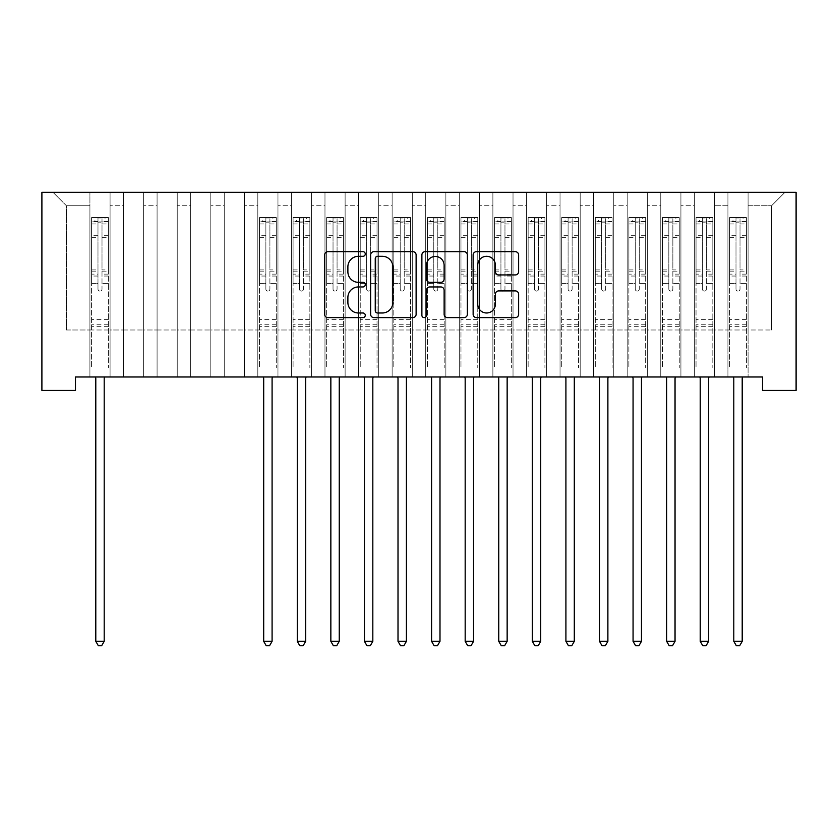 <?xml version="1.0" encoding="UTF-8"?>
<svg xmlns="http://www.w3.org/2000/svg" width="838" height="838" viewBox="0 0 838 838"><rect width="100%" height="100%" fill="white"/><g stroke="black" fill="none" stroke-linecap="round" stroke-linejoin="round"><path stroke-width="0.63" stroke-dasharray="4.19 3.14" d="M365.274 253.998A2.305 2.305 0 0 0 362.969 251.683L327.941 251.683A3.3 3.3 0 0 0 324.652 254.982L324.652 314.313A3.3 3.3 0 0 0 327.941 317.612L362.969 317.612A2.305 2.305 0 0 0 365.274 315.298A2.305 2.305 0 0 0 362.969 312.993L358.434 312.993A10.548 10.548 0 0 1 347.885 302.445L347.885 297.5A10.548 10.548 0 0 1 358.434 286.952L362.969 286.952A2.305 2.305 0 0 0 365.274 284.648A2.305 2.305 0 0 0 362.969 282.343L358.434 282.343A10.548 10.548 0 0 1 347.885 271.795L347.885 266.851A10.548 10.548 0 0 1 358.434 256.302L362.969 256.302A2.305 2.305 0 0 0 365.274 253.998M796.1 192.3L41.9 192.3L41.9 390.424L75.483 390.424L75.483 376.995L762.517 376.995L762.517 390.424L796.1 390.424L796.1 192.3M727.929 192.3L785.017 192.3L748.083 192.3L748.083 329.983L771.589 329.983L748.083 329.983L748.083 205.739L771.589 205.739L748.083 205.739L748.083 192.3L748.083 376.995L748.083 192.3L727.929 192.3L727.929 329.983L727.929 205.739L714.5 205.739L727.929 205.739L727.929 192.3L727.929 376.995L748.083 376.995L748.083 329.983L748.083 376.995L727.929 376.995L748.083 376.995L727.929 376.995L727.929 192.3M694.356 192.3L714.5 192.3L714.5 329.983L727.929 329.983L714.5 329.983L714.5 192.3L714.5 376.995L714.5 192.3L680.917 192.3L694.356 192.3L694.356 329.983L694.356 205.739L680.917 205.739L694.356 205.739L694.356 192.3L694.356 376.995L714.5 376.995L714.5 329.983L714.5 376.995L694.356 376.995L714.5 376.995L694.356 376.995L694.356 192.3M660.773 192.3L680.917 192.3L680.917 329.983L694.356 329.983L680.917 329.983L680.917 192.3L680.917 376.995L680.917 192.3L647.345 192.3L660.773 192.3L660.773 329.983L660.773 205.739L647.345 205.739L660.773 205.739L660.773 192.3L660.773 376.995L680.917 376.995L680.917 329.983L680.917 376.995L660.773 376.995L680.917 376.995L660.773 376.995L660.773 192.3M627.191 192.3L647.345 192.3L647.345 329.983L660.773 329.983L647.345 329.983L647.345 192.3L647.345 376.995L647.345 192.3L613.762 192.3L627.191 192.3L627.191 329.983L627.191 205.739L613.762 205.739L627.191 205.739L627.191 192.3L627.191 376.995L647.345 376.995L647.345 329.983L647.345 376.995L627.191 376.995L647.345 376.995L627.191 376.995L627.191 192.3M593.618 192.3L613.762 192.3L613.762 329.983L627.191 329.983L613.762 329.983L613.762 192.3L613.762 376.995L613.762 192.3L580.179 192.3L593.618 192.3L593.618 329.983L593.618 205.739L580.179 205.739L593.618 205.739L593.618 192.3L593.618 376.995L613.762 376.995L613.762 329.983L613.762 376.995L593.618 376.995L613.762 376.995L593.618 376.995L593.618 192.3M560.035 192.3L580.179 192.3L580.179 329.983L593.618 329.983L580.179 329.983L580.179 192.3L580.179 376.995L580.179 192.3L546.606 192.3L560.035 192.3L560.035 329.983L560.035 205.739L546.606 205.739L560.035 205.739L560.035 192.3L560.035 376.995L580.179 376.995L580.179 329.983L580.179 376.995L560.035 376.995L580.179 376.995L560.035 376.995L560.035 192.3M526.453 192.3L546.606 192.3L546.606 329.983L560.035 329.983L546.606 329.983L546.606 192.3L546.606 376.995L546.606 192.3L513.024 192.3L526.453 192.3L526.453 329.983L526.453 205.739L513.024 205.739L526.453 205.739L526.453 192.3L526.453 376.995L546.606 376.995L546.606 329.983L546.606 376.995L526.453 376.995L546.606 376.995L526.453 376.995L526.453 192.3M492.88 192.3L513.024 192.3L513.024 329.983L526.453 329.983L513.024 329.983L513.024 192.3L513.024 376.995L513.024 192.3L479.441 192.3L492.88 192.3L492.88 329.983L492.88 205.739L479.441 205.739L492.88 205.739L492.88 192.3L492.88 376.995L513.024 376.995L513.024 329.983L513.024 376.995L492.88 376.995L513.024 376.995L492.88 376.995L492.88 192.3M459.297 192.3L479.441 192.3L479.441 329.983L492.88 329.983L479.441 329.983L479.441 192.3L479.441 376.995L479.441 192.3L445.868 192.3L459.297 192.3L459.297 329.983L459.297 205.739L445.868 205.739L459.297 205.739L459.297 192.3L459.297 376.995L479.441 376.995L479.441 329.983L479.441 376.995L459.297 376.995L479.441 376.995L459.297 376.995L459.297 192.3M425.714 192.3L445.868 192.3L445.868 329.983L459.297 329.983L445.868 329.983L445.868 192.3L445.868 376.995L445.868 192.3L412.286 192.3L425.714 192.3L425.714 329.983L425.714 205.739L412.286 205.739L425.714 205.739L425.714 192.3L425.714 376.995L445.868 376.995L445.868 329.983L445.868 376.995L425.714 376.995L445.868 376.995L425.714 376.995L425.714 192.3M392.132 192.3L412.286 192.3L412.286 329.983L425.714 329.983L412.286 329.983L412.286 192.3L412.286 376.995L412.286 192.3L378.703 192.3L392.132 192.3L392.132 329.983L392.132 205.739L378.703 205.739L392.132 205.739L392.132 192.3L392.132 376.995L412.286 376.995L412.286 329.983L412.286 376.995L392.132 376.995L412.286 376.995L392.132 376.995L392.132 192.3M358.559 192.3L378.703 192.3L378.703 329.983L392.132 329.983L378.703 329.983L378.703 192.3L378.703 376.995L378.703 192.3L345.12 192.3L358.559 192.3L358.559 329.983L358.559 205.739L345.12 205.739L358.559 205.739L358.559 192.3L358.559 376.995L378.703 376.995L378.703 329.983L378.703 376.995L358.559 376.995L378.703 376.995L358.559 376.995L358.559 192.3M324.976 192.3L345.12 192.3L345.12 329.983L358.559 329.983L345.12 329.983L345.12 192.3L345.12 376.995L345.12 192.3L311.547 192.3L324.976 192.3L324.976 329.983L324.976 205.739L311.547 205.739L324.976 205.739L324.976 192.3L324.976 376.995L345.12 376.995L345.12 329.983L345.12 376.995L324.976 376.995L345.12 376.995L324.976 376.995L324.976 192.3M291.394 192.3L311.547 192.3L311.547 329.983L324.976 329.983L311.547 329.983L311.547 192.3L311.547 376.995L311.547 192.3L277.965 192.3L291.394 192.3L291.394 329.983L291.394 205.739L277.965 205.739L291.394 205.739L291.394 192.3L291.394 376.995L311.547 376.995L311.547 329.983L311.547 376.995L291.394 376.995L311.547 376.995L291.394 376.995L291.394 192.3M257.821 192.3L277.965 192.3L277.965 329.983L291.394 329.983L277.965 329.983L277.965 192.3L277.965 376.995L277.965 192.3L244.382 192.3L257.821 192.3L257.821 329.983L257.821 205.739L244.382 205.739L257.821 205.739L257.821 192.3L257.821 376.995L277.965 376.995L277.965 329.983L277.965 376.995L257.821 376.995L277.965 376.995L257.821 376.995L257.821 192.3M224.238 192.3L244.382 192.3L244.382 329.983L257.821 329.983L244.382 329.983L244.382 192.3L244.382 376.995L244.382 192.3L210.809 192.3L224.238 192.3L224.238 329.983L224.238 205.739L210.809 205.739L224.238 205.739L224.238 192.3L224.238 376.995L244.382 376.995L244.382 329.983L244.382 376.995L224.238 376.995L244.382 376.995L224.238 376.995L224.238 192.3M190.655 192.3L210.809 192.3L210.809 329.983L224.238 329.983L210.809 329.983L210.809 192.3L210.809 376.995L210.809 192.3L177.227 192.3L190.655 192.3L190.655 329.983L190.655 205.739L177.227 205.739L190.655 205.739L190.655 192.3L190.655 376.995L210.809 376.995L210.809 329.983L210.809 376.995L190.655 376.995L210.809 376.995L190.655 376.995L190.655 192.3M157.083 192.3L177.227 192.3L177.227 329.983L190.655 329.983L177.227 329.983L177.227 192.3L177.227 376.995L177.227 192.3L143.644 192.3L157.083 192.3L157.083 329.983L157.083 205.739L143.644 205.739L157.083 205.739L157.083 192.3L157.083 376.995L177.227 376.995L177.227 329.983L177.227 376.995L157.083 376.995L177.227 376.995L157.083 376.995L157.083 192.3M123.5 192.3L143.644 192.3L143.644 329.983L157.083 329.983L143.644 329.983L143.644 192.3L143.644 376.995L143.644 192.3L110.071 192.3L123.5 192.3L123.5 329.983L123.5 205.739L110.071 205.739L123.5 205.739L123.5 192.3L123.5 376.995L143.644 376.995L143.644 329.983L143.644 376.995L123.5 376.995L143.644 376.995L123.5 376.995L123.5 192.3M89.917 192.3L110.071 192.3L110.071 329.983L123.5 329.983L110.071 329.983L110.071 192.3L110.071 376.995L110.071 192.3L52.983 192.3L89.917 192.3L89.917 329.983L89.917 205.739L66.412 205.739L89.917 205.739L89.917 192.3L89.917 376.995L110.071 376.995L110.071 329.983L110.071 376.995L89.917 376.995L110.071 376.995L89.917 376.995L89.917 192.3M771.589 329.983L771.589 205.739L785.017 192.3L771.589 205.739L771.589 329.983M66.412 329.983L89.917 329.983L66.412 329.983L66.412 205.739L52.983 192.3L66.412 205.739L66.412 329.983M727.929 329.983L748.083 329.983L727.929 329.983L727.929 376.995L727.929 329.983M694.356 329.983L714.5 329.983L694.356 329.983L694.356 376.995L694.356 329.983M660.773 329.983L680.917 329.983L660.773 329.983L660.773 376.995L660.773 329.983M627.191 329.983L647.345 329.983L627.191 329.983L627.191 376.995L627.191 329.983M593.618 329.983L613.762 329.983L593.618 329.983L593.618 376.995L593.618 329.983M560.035 329.983L580.179 329.983L560.035 329.983L560.035 376.995L560.035 329.983M526.453 329.983L546.606 329.983L526.453 329.983L526.453 376.995L526.453 329.983M492.88 329.983L513.024 329.983L492.88 329.983L492.88 376.995L492.88 329.983M459.297 329.983L479.441 329.983L459.297 329.983L459.297 376.995L459.297 329.983M425.714 329.983L445.868 329.983L425.714 329.983L425.714 376.995L425.714 329.983M392.132 329.983L412.286 329.983L392.132 329.983L392.132 376.995L392.132 329.983M358.559 329.983L378.703 329.983L358.559 329.983L358.559 376.995L358.559 329.983M324.976 329.983L345.12 329.983L324.976 329.983L324.976 376.995L324.976 329.983M291.394 329.983L311.547 329.983L291.394 329.983L291.394 376.995L291.394 329.983M257.821 329.983L277.965 329.983L257.821 329.983L257.821 376.995L257.821 329.983M224.238 329.983L244.382 329.983L224.238 329.983L224.238 376.995L224.238 329.983M190.655 329.983L210.809 329.983L190.655 329.983L190.655 376.995L190.655 329.983M157.083 329.983L177.227 329.983L157.083 329.983L157.083 376.995L157.083 329.983M123.5 329.983L143.644 329.983L123.5 329.983L123.5 376.995L123.5 329.983M89.917 329.983L110.071 329.983L89.917 329.983L89.917 376.995L89.917 329.983M416.119 314.313L416.119 254.982A3.3 3.3 0 0 0 412.82 251.683L373.926 251.683A3.3 3.3 0 0 0 370.626 254.982L370.626 314.313A3.3 3.3 0 0 0 373.926 317.612L412.82 317.612A3.3 3.3 0 0 0 416.119 314.313M377.55 256.302A2.305 2.305 0 0 0 375.246 258.607L375.246 310.689A2.305 2.305 0 0 0 377.55 312.993L382.327 312.993A10.548 10.548 0 0 0 392.875 302.445L392.875 266.851A10.548 10.548 0 0 0 382.327 256.302L377.55 256.302M425.18 251.683L464.074 251.683A3.3 3.3 0 0 1 467.374 254.982L467.374 314.313A3.3 3.3 0 0 1 464.074 317.612L447.429 317.612A3.3 3.3 0 0 1 444.13 314.313L444.13 290.252A3.3 3.3 0 0 0 440.84 286.952L429.8 286.952A3.3 3.3 0 0 0 426.5 290.252L426.5 315.298A2.305 2.305 0 0 1 424.196 317.612A2.305 2.305 0 0 1 421.881 315.298L421.881 254.982A3.3 3.3 0 0 1 425.18 251.683M444.13 265.279A8.82 8.82 0 0 0 435.32 256.47A8.82 8.82 0 0 0 426.5 265.279L426.5 279.044A3.3 3.3 0 0 0 429.8 282.343L440.84 282.343A3.3 3.3 0 0 0 444.13 279.044L444.13 265.279M498.683 274.927L515.328 274.927A3.3 3.3 0 0 0 518.628 271.627L518.628 254.982A3.3 3.3 0 0 0 515.328 251.683L476.434 251.683A3.3 3.3 0 0 0 473.135 254.982L473.135 314.313A3.3 3.3 0 0 0 476.434 317.612L515.328 317.612A3.3 3.3 0 0 0 518.628 314.313L518.628 294.211A3.3 3.3 0 0 0 515.328 290.912L498.683 290.912A3.3 3.3 0 0 0 495.384 294.211L495.384 304.173A8.82 8.82 0 0 1 486.574 312.993A8.82 8.82 0 0 1 477.754 304.173L477.754 265.122A8.82 8.82 0 0 1 486.574 256.302A8.82 8.82 0 0 1 495.384 265.122L495.384 271.627A3.3 3.3 0 0 0 498.683 274.927M97.983 289.079A2.011 2.011 0.8 0 0 99.994 291.09A2.011 2.011 -179.2 0 1 97.983 289.079L97.983 283.632L97.983 289.079M108.301 217.555L105.033 217.555L105.033 221.923L108.385 221.923L108.385 217.555L91.593 217.555L91.593 367.652L91.593 283.632L97.983 283.632L97.983 274.131L91.593 274.131M91.593 217.555L91.593 283.632L97.983 283.632L97.983 222.803L102.006 222.803L102.006 269.92L108.385 269.92L108.385 367.652L108.385 283.632L102.006 283.632L102.006 289.079A2.011 2.011 -179.2 0 1 99.994 291.09A2.011 2.011 0.8 0 0 102.006 289.079L102.006 269.92M108.385 221.923L108.385 269.92M108.385 217.555L108.385 283.632L102.006 283.632L102.006 217.974L97.983 217.974L97.983 274.131M105.033 217.555L91.677 217.555M105.033 221.923L94.956 221.923L94.956 217.555M91.593 221.923L108.301 221.923M91.677 221.923L94.956 221.923M95.354 376.995L95.553 377.488A3.362 3.362 -179.2 0 1 95.794 378.734L95.794 641.332L104.195 641.332L104.195 378.734A3.362 3.362 -179.2 0 1 104.436 377.488L104.635 376.995M108.385 326.694L91.593 326.694M95.794 641.332L98.318 645.7L101.67 645.7L104.195 641.332M97.983 222.803L97.983 217.974M102.006 222.803L102.006 217.974M265.876 289.079A2.011 2.011 0.8 0 0 267.888 291.09A2.011 2.011 -179.2 0 1 265.876 289.079L265.876 283.632L265.876 289.079M276.205 217.555L272.926 217.555L272.926 221.923L276.289 221.923L276.289 217.555L259.497 217.555L259.497 367.652L259.497 283.632L265.876 283.632L265.876 274.131L259.497 274.131M259.497 217.555L259.497 283.632L265.876 283.632L265.876 222.803L269.909 222.803L269.909 269.92L276.289 269.92L276.289 367.652L276.289 283.632L269.909 283.632L269.909 289.079A2.011 2.011 -179.2 0 1 267.888 291.09A2.011 2.011 0.8 0 0 269.909 289.079L269.909 269.92M276.289 221.923L276.289 269.92M276.289 217.555L276.289 283.632L269.909 283.632L269.909 217.974L265.876 217.974L265.876 274.131M272.926 217.555L259.581 217.555M272.926 221.923L262.849 221.923L262.849 217.555M259.497 221.923L276.205 221.923M259.581 221.923L262.849 221.923M263.258 376.995L263.446 377.488A3.362 3.362 -179.2 0 1 263.698 378.734L263.698 641.332L272.088 641.332L272.088 378.734A3.362 3.362 -179.2 0 1 272.329 377.488L272.528 376.995M276.289 326.694L259.497 326.694M263.698 641.332L266.212 645.7L269.574 645.7L272.088 641.332M265.876 222.803L265.876 217.974M269.909 222.803L269.909 217.974M299.459 289.079A2.011 2.011 0.8 0 0 301.471 291.09A2.011 2.011 -179.2 0 1 299.459 289.079L299.459 283.632L299.459 289.079M309.777 217.555L306.509 217.555L306.509 221.923L309.861 221.923L309.861 217.555L293.08 217.555L293.08 367.652L293.08 283.632L299.459 283.632L299.459 274.131L293.08 274.131M293.08 217.555L293.08 283.632L299.459 283.632L299.459 222.803L303.482 222.803L303.482 269.92L309.861 269.92L309.861 367.652L309.861 283.632L303.482 283.632L303.482 289.079A2.011 2.011 -179.2 0 1 301.471 291.09A2.011 2.011 0.8 0 0 303.482 289.079L303.482 269.92M309.861 221.923L309.861 269.92M309.861 217.555L309.861 283.632L303.482 283.632L303.482 217.974L299.459 217.974L299.459 274.131M306.509 217.555L293.164 217.555M306.509 221.923L296.432 221.923L296.432 217.555M293.08 221.923L309.777 221.923M293.164 221.923L296.432 221.923M296.83 376.995L297.029 377.488A3.362 3.362 -179.2 0 1 297.27 378.734L297.27 641.332L305.671 641.332L305.671 378.734A3.362 3.362 -179.2 0 1 305.912 377.488L306.111 376.995M309.861 326.694L293.08 326.694M297.27 641.332L299.795 645.7L303.147 645.7L305.671 641.332M299.459 222.803L299.459 217.974M303.482 222.803L303.482 217.974M333.032 289.079A2.011 2.011 0.8 0 0 335.053 291.09A2.011 2.011 -179.2 0 1 333.032 289.079L333.032 283.632L333.032 289.079M343.36 217.555L340.092 217.555L340.092 221.923L343.444 221.923L343.444 217.555L326.652 217.555L326.652 367.652L326.652 283.632L333.032 283.632L333.032 274.131L326.652 274.131M326.652 217.555L326.652 283.632L333.032 283.632L333.032 222.803L337.065 222.803L337.065 269.92L343.444 269.92L343.444 367.652L343.444 283.632L337.065 283.632L337.065 289.079A2.011 2.011 -179.2 0 1 335.053 291.09A2.011 2.011 0.8 0 0 337.065 289.079L337.065 269.92M343.444 221.923L343.444 269.92M343.444 217.555L343.444 283.632L337.065 283.632L337.065 217.974L333.032 217.974L333.032 274.131M340.092 217.555L326.736 217.555M340.092 221.923L330.015 221.923L330.015 217.555M326.652 221.923L343.36 221.923M326.736 221.923L330.015 221.923M330.413 376.995L330.612 377.488A3.362 3.362 -179.2 0 1 330.853 378.734L330.853 641.332L339.243 641.332L339.243 378.734A3.362 3.362 -179.2 0 1 339.495 377.488L339.694 376.995M343.444 326.694L326.652 326.694M330.853 641.332L333.367 645.7L336.729 645.7L339.243 641.332M333.032 222.803L333.032 217.974M337.065 222.803L337.065 217.974M366.615 289.079A2.011 2.011 0.8 0 0 368.626 291.09A2.011 2.011 -179.2 0 1 366.615 289.079L366.615 283.632L366.615 289.079M376.943 217.555L373.664 217.555L373.664 221.923L377.027 221.923L377.027 217.555L360.235 217.555L360.235 367.652L360.235 283.632L366.615 283.632L366.615 274.131L360.235 274.131M360.235 217.555L360.235 283.632L366.615 283.632L366.615 222.803L370.647 222.803L370.647 269.92L377.027 269.92L377.027 367.652L377.027 283.632L370.647 283.632L370.647 289.079A2.011 2.011 -179.2 0 1 368.626 291.09A2.011 2.011 0.8 0 0 370.647 289.079L370.647 269.92M377.027 221.923L377.027 269.92M377.027 217.555L377.027 283.632L370.647 283.632L370.647 217.974L366.615 217.974L366.615 274.131M373.664 217.555L360.319 217.555M373.664 221.923L363.598 221.923L363.598 217.555M360.235 221.923L376.943 221.923M360.319 221.923L363.598 221.923M363.996 376.995L364.195 377.488A3.362 3.362 -179.2 0 1 364.436 378.734L364.436 641.332L372.826 641.332L372.826 378.734A3.362 3.362 -179.2 0 1 373.067 377.488L373.266 376.995M377.027 326.694L360.235 326.694M364.436 641.332L366.95 645.7L370.312 645.7L372.826 641.332M366.615 222.803L366.615 217.974M370.647 222.803L370.647 217.974M400.197 289.079A2.011 2.011 0.8 0 0 402.209 291.09A2.011 2.011 -179.2 0 1 400.197 289.079L400.197 283.632L400.197 289.079M410.526 217.555L407.247 217.555L407.247 221.923L410.61 221.923L410.61 217.555L393.818 217.555L393.818 367.652L393.818 283.632L400.197 283.632L400.197 274.131L393.818 274.131M393.818 217.555L393.818 283.632L400.197 283.632L400.197 222.803L404.22 222.803L404.22 269.92L410.61 269.92L410.61 367.652L410.61 283.632L404.22 283.632L404.22 289.079A2.011 2.011 -179.2 0 1 402.209 291.09A2.011 2.011 0.8 0 0 404.22 289.079L404.22 269.92M410.61 221.923L410.61 269.92M410.61 217.555L410.61 283.632L404.22 283.632L404.22 217.974L400.197 217.974L400.197 274.131M407.247 217.555L393.902 217.555M407.247 221.923L397.17 221.923L397.17 217.555M393.818 221.923L410.526 221.923M393.902 221.923L397.17 221.923M397.568 376.995L397.767 377.488A3.362 3.362 -179.2 0 1 398.008 378.734L398.008 641.332L406.409 641.332L406.409 378.734A3.362 3.362 -179.2 0 1 406.65 377.488L406.849 376.995M410.61 326.694L393.818 326.694M398.008 641.332L400.533 645.7L403.885 645.7L406.409 641.332M400.197 222.803L400.197 217.974M404.22 222.803L404.22 217.974M433.78 289.079A2.011 2.011 0.8 0 0 435.791 291.09A2.011 2.011 -179.2 0 1 433.78 289.079L433.78 283.632L433.78 289.079M444.098 217.555L440.83 217.555L440.83 221.923L444.182 221.923L444.182 217.555L427.39 217.555L427.39 367.652L427.39 283.632L433.78 283.632L433.78 274.131L427.39 274.131M427.39 217.555L427.39 283.632L433.78 283.632L433.78 222.803L437.803 222.803L437.803 269.92L444.182 269.92L444.182 367.652L444.182 283.632L437.803 283.632L437.803 289.079A2.011 2.011 -179.2 0 1 435.791 291.09A2.011 2.011 0.8 0 0 437.803 289.079L437.803 269.92M444.182 221.923L444.182 269.92M444.182 217.555L444.182 283.632L437.803 283.632L437.803 217.974L433.78 217.974L433.78 274.131M440.83 217.555L427.474 217.555M440.83 221.923L430.753 221.923L430.753 217.555M427.39 221.923L444.098 221.923M427.474 221.923L430.753 221.923M431.151 376.995L431.35 377.488A3.362 3.362 -179.2 0 1 431.591 378.734L431.591 641.332L439.992 641.332L439.992 378.734A3.362 3.362 -179.2 0 1 440.233 377.488L440.432 376.995M444.182 326.694L427.39 326.694M431.591 641.332L434.115 645.7L437.467 645.7L439.992 641.332M433.78 222.803L433.78 217.974M437.803 222.803L437.803 217.974M467.353 289.079A2.011 2.011 0.8 0 0 469.374 291.09A2.011 2.011 -179.2 0 1 467.353 289.079L467.353 283.632L467.353 289.079M477.681 217.555L474.402 217.555L474.402 221.923L477.765 221.923L477.765 217.555L460.973 217.555L460.973 367.652L460.973 283.632L467.353 283.632L467.353 274.131L460.973 274.131M460.973 217.555L460.973 283.632L467.353 283.632L467.353 222.803L471.385 222.803L471.385 269.92L477.765 269.92L477.765 367.652L477.765 283.632L471.385 283.632L471.385 289.079A2.011 2.011 -179.2 0 1 469.374 291.09A2.011 2.011 0.8 0 0 471.385 289.079L471.385 269.92M477.765 221.923L477.765 269.92M477.765 217.555L477.765 283.632L471.385 283.632L471.385 217.974L467.353 217.974L467.353 274.131M474.402 217.555L461.057 217.555M474.402 221.923L464.336 221.923L464.336 217.555M460.973 221.923L477.681 221.923M461.057 221.923L464.336 221.923M464.734 376.995L464.933 377.488A3.362 3.362 -179.2 0 1 465.174 378.734L465.174 641.332L473.564 641.332L473.564 378.734A3.362 3.362 -179.2 0 1 473.805 377.488L474.004 376.995M477.765 326.694L460.973 326.694M465.174 641.332L467.688 645.7L471.05 645.7L473.564 641.332M467.353 222.803L467.353 217.974M471.385 222.803L471.385 217.974M500.935 289.079A2.011 2.011 0.8 0 0 502.947 291.09A2.011 2.011 -179.2 0 1 500.935 289.079L500.935 283.632L500.935 289.079M511.264 217.555L507.985 217.555L507.985 221.923L511.348 221.923L511.348 217.555L494.556 217.555L494.556 367.652L494.556 283.632L500.935 283.632L500.935 274.131L494.556 274.131M494.556 217.555L494.556 283.632L500.935 283.632L500.935 222.803L504.968 222.803L504.968 269.92L511.348 269.92L511.348 367.652L511.348 283.632L504.968 283.632L504.968 289.079A2.011 2.011 -179.2 0 1 502.947 291.09A2.011 2.011 0.8 0 0 504.968 289.079L504.968 269.92M511.348 221.923L511.348 269.92M511.348 217.555L511.348 283.632L504.968 283.632L504.968 217.974L500.935 217.974L500.935 274.131M507.985 217.555L494.64 217.555M507.985 221.923L497.908 221.923L497.908 217.555M494.556 221.923L511.264 221.923M494.64 221.923L497.908 221.923M498.306 376.995L498.505 377.488A3.362 3.362 -179.2 0 1 498.757 378.734L498.757 641.332L507.147 641.332L507.147 378.734A3.362 3.362 -179.2 0 1 507.388 377.488L507.587 376.995M511.348 326.694L494.556 326.694M498.757 641.332L501.271 645.7L504.633 645.7L507.147 641.332M500.935 222.803L500.935 217.974M504.968 222.803L504.968 217.974M534.518 289.079A2.011 2.011 0.8 0 0 536.53 291.09A2.011 2.011 -179.2 0 1 534.518 289.079L534.518 283.632L534.518 289.079M544.836 217.555L541.568 217.555L541.568 221.923L544.92 221.923L544.92 217.555L528.139 217.555L528.139 367.652L528.139 283.632L534.518 283.632L534.518 274.131L528.139 274.131M528.139 217.555L528.139 283.632L534.518 283.632L534.518 222.803L538.541 222.803L538.541 269.92L544.92 269.92L544.92 367.652L544.92 283.632L538.541 283.632L538.541 289.079A2.011 2.011 -179.2 0 1 536.53 291.09A2.011 2.011 0.8 0 0 538.541 289.079L538.541 269.92M544.92 221.923L544.92 269.92M544.92 217.555L544.92 283.632L538.541 283.632L538.541 217.974L534.518 217.974L534.518 274.131M541.568 217.555L528.223 217.555M541.568 221.923L531.491 221.923L531.491 217.555M528.139 221.923L544.836 221.923M528.223 221.923L531.491 221.923M531.889 376.995L532.088 377.488A3.362 3.362 -179.2 0 1 532.329 378.734L532.329 641.332L540.73 641.332L540.73 378.734A3.362 3.362 -179.2 0 1 540.971 377.488L541.17 376.995M544.92 326.694L528.139 326.694M532.329 641.332L534.854 645.7L538.206 645.7L540.73 641.332M534.518 222.803L534.518 217.974M538.541 222.803L538.541 217.974M568.091 289.079A2.011 2.011 0.8 0 0 570.112 291.09A2.011 2.011 -179.2 0 1 568.091 289.079L568.091 283.632L568.091 289.079M578.419 217.555L575.151 217.555L575.151 221.923L578.503 221.923L578.503 217.555L561.711 217.555L561.711 367.652L561.711 283.632L568.091 283.632L568.091 274.131L561.711 274.131M561.711 217.555L561.711 283.632L568.091 283.632L568.091 222.803L572.124 222.803L572.124 269.92L578.503 269.92L578.503 367.652L578.503 283.632L572.124 283.632L572.124 289.079A2.011 2.011 -179.2 0 1 570.112 291.09A2.011 2.011 0.8 0 0 572.124 289.079L572.124 269.92M578.503 221.923L578.503 269.92M578.503 217.555L578.503 283.632L572.124 283.632L572.124 217.974L568.091 217.974L568.091 274.131M575.151 217.555L561.795 217.555M575.151 221.923L565.074 221.923L565.074 217.555M561.711 221.923L578.419 221.923M561.795 221.923L565.074 221.923M565.472 376.995L565.671 377.488A3.362 3.362 -179.2 0 1 565.912 378.734L565.912 641.332L574.302 641.332L574.302 378.734A3.362 3.362 -179.2 0 1 574.554 377.488L574.742 376.995M578.503 326.694L561.711 326.694M565.912 641.332L568.426 645.7L571.788 645.7L574.302 641.332M568.091 222.803L568.091 217.974M572.124 222.803L572.124 217.974M601.674 289.079A2.011 2.011 0.8 0 0 603.685 291.09A2.011 2.011 -179.2 0 1 601.674 289.079L601.674 283.632L601.674 289.079M612.002 217.555L608.723 217.555L608.723 221.923L612.086 221.923L612.086 217.555L595.294 217.555L595.294 367.652L595.294 283.632L601.674 283.632L601.674 274.131L595.294 274.131M595.294 217.555L595.294 283.632L601.674 283.632L601.674 222.803L605.706 222.803L605.706 269.92L612.086 269.92L612.086 367.652L612.086 283.632L605.706 283.632L605.706 289.079A2.011 2.011 -179.2 0 1 603.685 291.09A2.011 2.011 0.8 0 0 605.706 289.079L605.706 269.92M612.086 221.923L612.086 269.92M612.086 217.555L612.086 283.632L605.706 283.632L605.706 217.974L601.674 217.974L601.674 274.131M608.723 217.555L595.378 217.555M608.723 221.923L598.646 221.923L598.646 217.555M595.294 221.923L612.002 221.923M595.378 221.923L598.646 221.923M599.055 376.995L599.243 377.488A3.362 3.362 -179.2 0 1 599.495 378.734L599.495 641.332L607.885 641.332L607.885 378.734A3.362 3.362 -179.2 0 1 608.126 377.488L608.325 376.995M612.086 326.694L595.294 326.694M599.495 641.332L602.009 645.7L605.371 645.7L607.885 641.332M601.674 222.803L601.674 217.974M605.706 222.803L605.706 217.974M635.256 289.079A2.011 2.011 0.8 0 0 637.268 291.09A2.011 2.011 -179.2 0 1 635.256 289.079L635.256 283.632L635.256 289.079M645.574 217.555L642.306 217.555L642.306 221.923L645.658 221.923L645.658 217.555L628.877 217.555L628.877 367.652L628.877 283.632L635.256 283.632L635.256 274.131L628.877 274.131M628.877 217.555L628.877 283.632L635.256 283.632L635.256 222.803L639.279 222.803L639.279 269.92L645.658 269.92L645.658 367.652L645.658 283.632L639.279 283.632L639.279 289.079A2.011 2.011 -179.2 0 1 637.268 291.09A2.011 2.011 0.8 0 0 639.279 289.079L639.279 269.92M645.658 221.923L645.658 269.92M645.658 217.555L645.658 283.632L639.279 283.632L639.279 217.974L635.256 217.974L635.256 274.131M642.306 217.555L628.961 217.555M642.306 221.923L632.229 221.923L632.229 217.555M628.877 221.923L645.574 221.923M628.961 221.923L632.229 221.923M632.627 376.995L632.826 377.488A3.362 3.362 -179.2 0 1 633.067 378.734L633.067 641.332L641.468 641.332L641.468 378.734A3.362 3.362 -179.2 0 1 641.709 377.488L641.908 376.995M645.658 326.694L628.877 326.694M633.067 641.332L635.592 645.7L638.944 645.7L641.468 641.332M635.256 222.803L635.256 217.974M639.279 222.803L639.279 217.974M668.829 289.079A2.011 2.011 0.8 0 0 670.85 291.09A2.011 2.011 -179.2 0 1 668.829 289.079L668.829 283.632L668.829 289.079M679.157 217.555L675.889 217.555L675.889 221.923L679.241 221.923L679.241 217.555L662.449 217.555L662.449 367.652L662.449 283.632L668.829 283.632L668.829 274.131L662.449 274.131M662.449 217.555L662.449 283.632L668.829 283.632L668.829 222.803L672.862 222.803L672.862 269.92L679.241 269.92L679.241 367.652L679.241 283.632L672.862 283.632L672.862 289.079A2.011 2.011 -179.2 0 1 670.85 291.09A2.011 2.011 0.8 0 0 672.862 289.079L672.862 269.92M679.241 221.923L679.241 269.92M679.241 217.555L679.241 283.632L672.862 283.632L672.862 217.974L668.829 217.974L668.829 274.131M675.889 217.555L662.533 217.555M675.889 221.923L665.812 221.923L665.812 217.555M662.449 221.923L679.157 221.923M662.533 221.923L665.812 221.923M666.21 376.995L666.409 377.488A3.362 3.362 -179.2 0 1 666.65 378.734L666.65 641.332L675.04 641.332L675.04 378.734A3.362 3.362 -179.2 0 1 675.292 377.488L675.491 376.995M679.241 326.694L662.449 326.694M666.65 641.332L669.164 645.7L672.526 645.7L675.04 641.332M668.829 222.803L668.829 217.974M672.862 222.803L672.862 217.974M702.412 289.079A2.011 2.011 0.8 0 0 704.423 291.09A2.011 2.011 -179.2 0 1 702.412 289.079L702.412 283.632L702.412 289.079M712.74 217.555L709.461 217.555L709.461 221.923L712.824 221.923L712.824 217.555L696.032 217.555L696.032 367.652L696.032 283.632L702.412 283.632L702.412 274.131L696.032 274.131M696.032 217.555L696.032 283.632L702.412 283.632L702.412 222.803L706.444 222.803L706.444 269.92L712.824 269.92L712.824 367.652L712.824 283.632L706.444 283.632L706.444 289.079A2.011 2.011 -179.2 0 1 704.423 291.09A2.011 2.011 0.8 0 0 706.444 289.079L706.444 269.92M712.824 221.923L712.824 269.92M712.824 217.555L712.824 283.632L706.444 283.632L706.444 217.974L702.412 217.974L702.412 274.131M709.461 217.555L696.116 217.555M709.461 221.923L699.395 221.923L699.395 217.555M696.032 221.923L712.74 221.923M696.116 221.923L699.395 221.923M699.793 376.995L699.992 377.488A3.362 3.362 -179.2 0 1 700.233 378.734L700.233 641.332L708.623 641.332L708.623 378.734A3.362 3.362 -179.2 0 1 708.864 377.488L709.063 376.995M712.824 326.694L696.032 326.694M700.233 641.332L702.747 645.7L706.109 645.7L708.623 641.332M702.412 222.803L702.412 217.974M706.444 222.803L706.444 217.974M735.994 289.079A2.011 2.011 0.8 0 0 738.006 291.09A2.011 2.011 -179.2 0 1 735.994 289.079L735.994 283.632L735.994 289.079M746.323 217.555L743.044 217.555L743.044 221.923L746.407 221.923L746.407 217.555L729.615 217.555L729.615 367.652L729.615 283.632L735.994 283.632L735.994 274.131L729.615 274.131M729.615 217.555L729.615 283.632L735.994 283.632L735.994 222.803L740.017 222.803L740.017 269.92L746.407 269.92L746.407 367.652L746.407 283.632L740.017 283.632L740.017 289.079A2.011 2.011 -179.2 0 1 738.006 291.09A2.011 2.011 0.8 0 0 740.017 289.079L740.017 269.92M746.407 221.923L746.407 269.92M746.407 217.555L746.407 283.632L740.017 283.632L740.017 217.974L735.994 217.974L735.994 274.131M743.044 217.555L729.699 217.555M743.044 221.923L732.967 221.923L732.967 217.555M729.615 221.923L746.323 221.923M729.699 221.923L732.967 221.923M733.365 376.995L733.564 377.488A3.362 3.362 -179.2 0 1 733.805 378.734L733.805 641.332L742.206 641.332L742.206 378.734A3.362 3.362 -179.2 0 1 742.447 377.488L742.646 376.995M746.407 326.694L729.615 326.694M733.805 641.332L736.33 645.7L739.682 645.7L742.206 641.332M735.994 222.803L735.994 217.974M740.017 222.803L740.017 217.974M97.983 235.289L91.593 235.289M91.593 237.688L97.983 237.688M91.593 269.92L97.983 269.92M108.385 319.634L91.593 319.634M97.983 276.037L91.593 276.037M108.385 276.037L102.006 276.037M91.593 271.826L97.983 271.826M102.006 271.826L108.385 271.826M108.385 274.131L102.006 274.131M108.385 235.289L102.006 235.289M102.006 237.688L108.385 237.688M97.983 221.578L91.593 221.578M91.593 223.966L97.983 223.966M108.385 221.578L102.006 221.578M102.006 223.966L108.385 223.966M108.385 324.798L91.593 324.798M265.876 235.289L259.497 235.289M259.497 237.688L265.876 237.688M259.497 269.92L265.876 269.92M276.289 319.634L259.497 319.634M265.876 276.037L259.497 276.037M276.289 276.037L269.909 276.037M259.497 271.826L265.876 271.826M269.909 271.826L276.289 271.826M276.289 274.131L269.909 274.131M276.289 235.289L269.909 235.289M269.909 237.688L276.289 237.688M265.876 221.578L259.497 221.578M259.497 223.966L265.876 223.966M276.289 221.578L269.909 221.578M269.909 223.966L276.289 223.966M276.289 324.798L259.497 324.798M299.459 235.289L293.08 235.289M293.08 237.688L299.459 237.688M293.08 269.92L299.459 269.92M309.861 319.634L293.08 319.634M299.459 276.037L293.08 276.037M309.861 276.037L303.482 276.037M293.08 271.826L299.459 271.826M303.482 271.826L309.861 271.826M309.861 274.131L303.482 274.131M309.861 235.289L303.482 235.289M303.482 237.688L309.861 237.688M299.459 221.578L293.08 221.578M293.08 223.966L299.459 223.966M309.861 221.578L303.482 221.578M303.482 223.966L309.861 223.966M309.861 324.798L293.08 324.798M333.032 235.289L326.652 235.289M326.652 237.688L333.032 237.688M326.652 269.92L333.032 269.92M343.444 319.634L326.652 319.634M333.032 276.037L326.652 276.037M343.444 276.037L337.065 276.037M326.652 271.826L333.032 271.826M337.065 271.826L343.444 271.826M343.444 274.131L337.065 274.131M343.444 235.289L337.065 235.289M337.065 237.688L343.444 237.688M333.032 221.578L326.652 221.578M326.652 223.966L333.032 223.966M343.444 221.578L337.065 221.578M337.065 223.966L343.444 223.966M343.444 324.798L326.652 324.798M366.615 235.289L360.235 235.289M360.235 237.688L366.615 237.688M360.235 269.92L366.615 269.92M377.027 319.634L360.235 319.634M366.615 276.037L360.235 276.037M377.027 276.037L370.647 276.037M360.235 271.826L366.615 271.826M370.647 271.826L377.027 271.826M377.027 274.131L370.647 274.131M377.027 235.289L370.647 235.289M370.647 237.688L377.027 237.688M366.615 221.578L360.235 221.578M360.235 223.966L366.615 223.966M377.027 221.578L370.647 221.578M370.647 223.966L377.027 223.966M377.027 324.798L360.235 324.798M400.197 235.289L393.818 235.289M393.818 237.688L400.197 237.688M393.818 269.92L400.197 269.92M410.61 319.634L393.818 319.634M400.197 276.037L393.818 276.037M410.61 276.037L404.22 276.037M393.818 271.826L400.197 271.826M404.22 271.826L410.61 271.826M410.61 274.131L404.22 274.131M410.61 235.289L404.22 235.289M404.22 237.688L410.61 237.688M400.197 221.578L393.818 221.578M393.818 223.966L400.197 223.966M410.61 221.578L404.22 221.578M404.22 223.966L410.61 223.966M410.61 324.798L393.818 324.798M433.78 235.289L427.39 235.289M427.39 237.688L433.78 237.688M427.39 269.92L433.78 269.92M444.182 319.634L427.39 319.634M433.78 276.037L427.39 276.037M444.182 276.037L437.803 276.037M427.39 271.826L433.78 271.826M437.803 271.826L444.182 271.826M444.182 274.131L437.803 274.131M444.182 235.289L437.803 235.289M437.803 237.688L444.182 237.688M433.78 221.578L427.39 221.578M427.39 223.966L433.78 223.966M444.182 221.578L437.803 221.578M437.803 223.966L444.182 223.966M444.182 324.798L427.39 324.798M467.353 235.289L460.973 235.289M460.973 237.688L467.353 237.688M460.973 269.92L467.353 269.92M477.765 319.634L460.973 319.634M467.353 276.037L460.973 276.037M477.765 276.037L471.385 276.037M460.973 271.826L467.353 271.826M471.385 271.826L477.765 271.826M477.765 274.131L471.385 274.131M477.765 235.289L471.385 235.289M471.385 237.688L477.765 237.688M467.353 221.578L460.973 221.578M460.973 223.966L467.353 223.966M477.765 221.578L471.385 221.578M471.385 223.966L477.765 223.966M477.765 324.798L460.973 324.798M500.935 235.289L494.556 235.289M494.556 237.688L500.935 237.688M494.556 269.92L500.935 269.92M511.348 319.634L494.556 319.634M500.935 276.037L494.556 276.037M511.348 276.037L504.968 276.037M494.556 271.826L500.935 271.826M504.968 271.826L511.348 271.826M511.348 274.131L504.968 274.131M511.348 235.289L504.968 235.289M504.968 237.688L511.348 237.688M500.935 221.578L494.556 221.578M494.556 223.966L500.935 223.966M511.348 221.578L504.968 221.578M504.968 223.966L511.348 223.966M511.348 324.798L494.556 324.798M534.518 235.289L528.139 235.289M528.139 237.688L534.518 237.688M528.139 269.92L534.518 269.92M544.92 319.634L528.139 319.634M534.518 276.037L528.139 276.037M544.92 276.037L538.541 276.037M528.139 271.826L534.518 271.826M538.541 271.826L544.92 271.826M544.92 274.131L538.541 274.131M544.92 235.289L538.541 235.289M538.541 237.688L544.92 237.688M534.518 221.578L528.139 221.578M528.139 223.966L534.518 223.966M544.92 221.578L538.541 221.578M538.541 223.966L544.92 223.966M544.92 324.798L528.139 324.798M568.091 235.289L561.711 235.289M561.711 237.688L568.091 237.688M561.711 269.92L568.091 269.92M578.503 319.634L561.711 319.634M568.091 276.037L561.711 276.037M578.503 276.037L572.124 276.037M561.711 271.826L568.091 271.826M572.124 271.826L578.503 271.826M578.503 274.131L572.124 274.131M578.503 235.289L572.124 235.289M572.124 237.688L578.503 237.688M568.091 221.578L561.711 221.578M561.711 223.966L568.091 223.966M578.503 221.578L572.124 221.578M572.124 223.966L578.503 223.966M578.503 324.798L561.711 324.798M601.674 235.289L595.294 235.289M595.294 237.688L601.674 237.688M595.294 269.92L601.674 269.92M612.086 319.634L595.294 319.634M601.674 276.037L595.294 276.037M612.086 276.037L605.706 276.037M595.294 271.826L601.674 271.826M605.706 271.826L612.086 271.826M612.086 274.131L605.706 274.131M612.086 235.289L605.706 235.289M605.706 237.688L612.086 237.688M601.674 221.578L595.294 221.578M595.294 223.966L601.674 223.966M612.086 221.578L605.706 221.578M605.706 223.966L612.086 223.966M612.086 324.798L595.294 324.798M635.256 235.289L628.877 235.289M628.877 237.688L635.256 237.688M628.877 269.92L635.256 269.92M645.658 319.634L628.877 319.634M635.256 276.037L628.877 276.037M645.658 276.037L639.279 276.037M628.877 271.826L635.256 271.826M639.279 271.826L645.658 271.826M645.658 274.131L639.279 274.131M645.658 235.289L639.279 235.289M639.279 237.688L645.658 237.688M635.256 221.578L628.877 221.578M628.877 223.966L635.256 223.966M645.658 221.578L639.279 221.578M639.279 223.966L645.658 223.966M645.658 324.798L628.877 324.798M668.829 235.289L662.449 235.289M662.449 237.688L668.829 237.688M662.449 269.92L668.829 269.92M679.241 319.634L662.449 319.634M668.829 276.037L662.449 276.037M679.241 276.037L672.862 276.037M662.449 271.826L668.829 271.826M672.862 271.826L679.241 271.826M679.241 274.131L672.862 274.131M679.241 235.289L672.862 235.289M672.862 237.688L679.241 237.688M668.829 221.578L662.449 221.578M662.449 223.966L668.829 223.966M679.241 221.578L672.862 221.578M672.862 223.966L679.241 223.966M679.241 324.798L662.449 324.798M702.412 235.289L696.032 235.289M696.032 237.688L702.412 237.688M696.032 269.92L702.412 269.92M712.824 319.634L696.032 319.634M702.412 276.037L696.032 276.037M712.824 276.037L706.444 276.037M696.032 271.826L702.412 271.826M706.444 271.826L712.824 271.826M712.824 274.131L706.444 274.131M712.824 235.289L706.444 235.289M706.444 237.688L712.824 237.688M702.412 221.578L696.032 221.578M696.032 223.966L702.412 223.966M712.824 221.578L706.444 221.578M706.444 223.966L712.824 223.966M712.824 324.798L696.032 324.798M735.994 235.289L729.615 235.289M729.615 237.688L735.994 237.688M729.615 269.92L735.994 269.92M746.407 319.634L729.615 319.634M735.994 276.037L729.615 276.037M746.407 276.037L740.017 276.037M729.615 271.826L735.994 271.826M740.017 271.826L746.407 271.826M746.407 274.131L740.017 274.131M746.407 235.289L740.017 235.289M740.017 237.688L746.407 237.688M735.994 221.578L729.615 221.578M729.615 223.966L735.994 223.966M746.407 221.578L740.017 221.578M740.017 223.966L746.407 223.966M746.407 324.798L729.615 324.798"/><path stroke-width="1.26" d="M365.274 253.998A2.305 2.305 0 0 0 362.969 251.683L327.941 251.683A3.3 3.3 0 0 0 324.652 254.982L324.652 314.313A3.3 3.3 0 0 0 327.941 317.612L362.969 317.612A2.305 2.305 0 0 0 365.274 315.298A2.305 2.305 0 0 0 362.969 312.993L358.434 312.993A10.548 10.548 0 0 1 347.885 302.445L347.885 297.5A10.548 10.548 0 0 1 358.434 286.952L362.969 286.952A2.305 2.305 0 0 0 365.274 284.648A2.305 2.305 0 0 0 362.969 282.343L358.434 282.343A10.548 10.548 0 0 1 347.885 271.795L347.885 266.851A10.548 10.548 0 0 1 358.434 256.302L362.969 256.302A2.305 2.305 0 0 0 365.274 253.998M515.328 274.927A3.3 3.3 0 0 0 518.628 271.627L518.628 254.982A3.3 3.3 0 0 0 515.328 251.683L476.434 251.683A3.3 3.3 0 0 0 473.135 254.982L473.135 314.313A3.3 3.3 0 0 0 476.434 317.612L515.328 317.612A3.3 3.3 0 0 0 518.628 314.313L518.628 294.211A3.3 3.3 0 0 0 515.328 290.912L498.683 290.912A3.3 3.3 0 0 0 495.384 294.211L495.384 304.173A8.82 8.82 0 0 1 486.574 312.993A8.82 8.82 0 0 1 477.754 304.173L477.754 265.122A8.82 8.82 0 0 1 486.574 256.302A8.82 8.82 0 0 1 495.384 265.122L495.384 271.627A3.3 3.3 0 0 0 498.683 274.927L515.328 274.927M762.517 376.995L75.483 376.995L75.483 390.424L41.9 390.424L41.9 192.3L796.1 192.3L796.1 390.424L762.517 390.424L762.517 376.995M416.119 254.982A3.3 3.3 0 0 0 412.82 251.683L373.926 251.683A3.3 3.3 0 0 0 370.626 254.982L370.626 314.313A3.3 3.3 0 0 0 373.926 317.612L412.82 317.612A3.3 3.3 0 0 0 416.119 314.313L416.119 254.982M425.18 251.683L464.074 251.683A3.3 3.3 0 0 1 467.374 254.982L467.374 314.313A3.3 3.3 0 0 1 464.074 317.612L447.429 317.612A3.3 3.3 0 0 1 444.13 314.313L444.13 290.252A3.3 3.3 0 0 0 440.84 286.952L429.8 286.952A3.3 3.3 0 0 0 426.5 290.252L426.5 315.298A2.305 2.305 0 0 1 424.196 317.612A2.305 2.305 0 0 1 421.881 315.298L421.881 254.982A3.3 3.3 0 0 1 425.18 251.683M377.55 256.302A2.305 2.305 0 0 0 375.246 258.607L375.246 310.689A2.305 2.305 0 0 0 377.55 312.993L382.327 312.993A10.548 10.548 0 0 0 392.875 302.445L392.875 266.851A10.548 10.548 0 0 0 382.327 256.302L377.55 256.302M444.13 265.279A8.82 8.82 0 0 0 435.32 256.47A8.82 8.82 0 0 0 426.5 265.279L426.5 279.044A3.3 3.3 0 0 0 429.8 282.343L440.84 282.343A3.3 3.3 0 0 0 444.13 279.044L444.13 265.279M95.354 376.995L95.553 377.488A3.362 3.362 -179.2 0 1 95.794 378.734L95.794 641.332L104.195 641.332L104.195 378.734A3.362 3.362 -179.2 0 1 104.436 377.488L104.635 376.995M104.195 641.332L101.67 645.7L98.318 645.7L95.794 641.332M263.258 376.995L263.446 377.488A3.362 3.362 -179.2 0 1 263.698 378.734L263.698 641.332L272.088 641.332L272.088 378.734A3.362 3.362 -179.2 0 1 272.329 377.488L272.528 376.995M272.088 641.332L269.574 645.7L266.212 645.7L263.698 641.332M296.83 376.995L297.029 377.488A3.362 3.362 -179.2 0 1 297.27 378.734L297.27 641.332L305.671 641.332L305.671 378.734A3.362 3.362 -179.2 0 1 305.912 377.488L306.111 376.995M305.671 641.332L303.147 645.7L299.795 645.7L297.27 641.332M330.413 376.995L330.612 377.488A3.362 3.362 -179.2 0 1 330.853 378.734L330.853 641.332L339.243 641.332L339.243 378.734A3.362 3.362 -179.2 0 1 339.495 377.488L339.694 376.995M339.243 641.332L336.729 645.7L333.367 645.7L330.853 641.332M363.996 376.995L364.195 377.488A3.362 3.362 -179.2 0 1 364.436 378.734L364.436 641.332L372.826 641.332L372.826 378.734A3.362 3.362 -179.2 0 1 373.067 377.488L373.266 376.995M372.826 641.332L370.312 645.7L366.95 645.7L364.436 641.332M397.568 376.995L397.767 377.488A3.362 3.362 -179.2 0 1 398.008 378.734L398.008 641.332L406.409 641.332L406.409 378.734A3.362 3.362 -179.2 0 1 406.65 377.488L406.849 376.995M406.409 641.332L403.885 645.7L400.533 645.7L398.008 641.332M431.151 376.995L431.35 377.488A3.362 3.362 -179.2 0 1 431.591 378.734L431.591 641.332L439.992 641.332L439.992 378.734A3.362 3.362 -179.2 0 1 440.233 377.488L440.432 376.995M439.992 641.332L437.467 645.7L434.115 645.7L431.591 641.332M464.734 376.995L464.933 377.488A3.362 3.362 -179.2 0 1 465.174 378.734L465.174 641.332L473.564 641.332L473.564 378.734A3.362 3.362 -179.2 0 1 473.805 377.488L474.004 376.995M473.564 641.332L471.05 645.7L467.688 645.7L465.174 641.332M498.306 376.995L498.505 377.488A3.362 3.362 -179.2 0 1 498.757 378.734L498.757 641.332L507.147 641.332L507.147 378.734A3.362 3.362 -179.2 0 1 507.388 377.488L507.587 376.995M507.147 641.332L504.633 645.7L501.271 645.7L498.757 641.332M531.889 376.995L532.088 377.488A3.362 3.362 -179.2 0 1 532.329 378.734L532.329 641.332L540.73 641.332L540.73 378.734A3.362 3.362 -179.2 0 1 540.971 377.488L541.17 376.995M540.73 641.332L538.206 645.7L534.854 645.7L532.329 641.332M565.472 376.995L565.671 377.488A3.362 3.362 -179.2 0 1 565.912 378.734L565.912 641.332L574.302 641.332L574.302 378.734A3.362 3.362 -179.2 0 1 574.554 377.488L574.742 376.995M574.302 641.332L571.788 645.7L568.426 645.7L565.912 641.332M599.055 376.995L599.243 377.488A3.362 3.362 -179.2 0 1 599.495 378.734L599.495 641.332L607.885 641.332L607.885 378.734A3.362 3.362 -179.2 0 1 608.126 377.488L608.325 376.995M607.885 641.332L605.371 645.7L602.009 645.7L599.495 641.332M632.627 376.995L632.826 377.488A3.362 3.362 -179.2 0 1 633.067 378.734L633.067 641.332L641.468 641.332L641.468 378.734A3.362 3.362 -179.2 0 1 641.709 377.488L641.908 376.995M641.468 641.332L638.944 645.7L635.592 645.7L633.067 641.332M666.21 376.995L666.409 377.488A3.362 3.362 -179.2 0 1 666.65 378.734L666.65 641.332L675.04 641.332L675.04 378.734A3.362 3.362 -179.2 0 1 675.292 377.488L675.491 376.995M675.04 641.332L672.526 645.7L669.164 645.7L666.65 641.332M699.793 376.995L699.992 377.488A3.362 3.362 -179.2 0 1 700.233 378.734L700.233 641.332L708.623 641.332L708.623 378.734A3.362 3.362 -179.2 0 1 708.864 377.488L709.063 376.995M708.623 641.332L706.109 645.7L702.747 645.7L700.233 641.332M733.365 376.995L733.564 377.488A3.362 3.362 -179.2 0 1 733.805 378.734L733.805 641.332L742.206 641.332L742.206 378.734A3.362 3.362 -179.2 0 1 742.447 377.488L742.646 376.995M742.206 641.332L739.682 645.7L736.33 645.7L733.805 641.332"/></g></svg>
